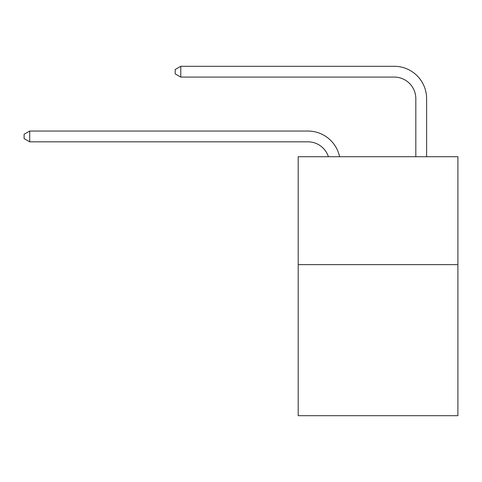 <?xml version="1.0" encoding="UTF-8"?>
<svg xmlns="http://www.w3.org/2000/svg" width="482" height="482" viewBox="0 0 482 482"><rect width="100%" height="100%" fill="white"/><g stroke="black" fill="none" stroke-linecap="round" stroke-linejoin="round"><path stroke-width="0.72" d="M457.9 264.63L457.9 415.707L298.195 415.707L298.195 156.722L457.9 156.722L457.9 264.63L298.195 264.63M307.902 141.829A21.582 21.582 -57.8 0 1 328.423 156.722A21.582 21.582 -36.6 0 0 307.902 141.829L29.709 141.829L24.1 138.593L24.1 134.279L29.709 131.038L307.902 131.038A32.372 32.372 122.2 0 1 339.581 156.722M415.815 156.722L415.815 98.665A21.582 21.582 17.7 0 0 394.234 77.084L180.786 77.084L175.177 73.848L175.177 69.529L180.786 66.293L394.234 66.293A32.372 32.372 59.4 0 1 426.606 98.665L426.606 156.722M415.815 98.665A21.582 21.582 -120.6 0 0 394.234 77.084A21.582 21.582 -120.6 0 1 415.815 98.665A21.582 21.582 -120.6 0 0 394.234 77.084A21.582 21.582 -120.6 0 1 415.815 98.665A21.582 21.582 -120.6 0 0 394.234 77.084A21.582 21.582 -120.6 0 1 415.815 98.665A21.582 21.582 -120.6 0 0 394.234 77.084A21.582 21.582 -120.6 0 1 415.815 98.665A21.582 21.582 -120.6 0 0 394.234 77.084A21.582 21.582 -120.6 0 1 415.815 98.665A21.582 21.582 -120.6 0 0 394.234 77.084A21.582 21.582 -120.6 0 1 415.815 98.665A21.582 21.582 -120.6 0 0 394.234 77.084A21.582 21.582 -120.6 0 1 415.815 98.665A21.582 21.582 -120.6 0 0 394.234 77.084A21.582 21.582 -120.6 0 1 415.815 98.665A21.582 21.582 -120.6 0 0 394.234 77.084A21.582 21.582 -120.6 0 1 415.815 98.665A21.582 21.582 -120.6 0 0 394.234 77.084A21.582 21.582 -120.6 0 1 415.815 98.665A21.582 21.582 -120.6 0 0 394.234 77.084A21.582 21.582 -120.6 0 1 415.815 98.665A21.582 21.582 -120.6 0 0 394.234 77.084A21.582 21.582 -120.6 0 1 415.815 98.665A21.582 21.582 -120.6 0 0 394.234 77.084A21.582 21.582 -120.6 0 1 415.815 98.665A21.582 21.582 -120.6 0 0 394.234 77.084A21.582 21.582 -120.6 0 1 415.815 98.665A21.582 21.582 -120.6 0 0 394.234 77.084A21.582 21.582 -120.6 0 1 415.815 98.665A21.582 21.582 -120.6 0 0 394.234 77.084A21.582 21.582 -120.6 0 1 415.815 98.665A21.582 21.582 -120.6 0 0 394.234 77.084A21.582 21.582 -120.6 0 1 415.815 98.665A21.582 21.582 -120.6 0 0 394.234 77.084A21.582 21.582 -120.6 0 1 415.815 98.665A21.582 21.582 -120.6 0 0 394.234 77.084A21.582 21.582 -120.6 0 1 415.815 98.665A21.582 21.582 -120.6 0 0 394.234 77.084A21.582 21.582 -120.6 0 1 415.815 98.665A21.582 21.582 -120.6 0 0 394.234 77.084A21.582 21.582 -120.6 0 1 415.815 98.665A21.582 21.582 -120.6 0 0 394.234 77.084A21.582 21.582 -120.6 0 1 415.815 98.665A21.582 21.582 -120.6 0 0 394.234 77.084A21.582 21.582 -120.6 0 1 415.815 98.665A21.582 21.582 -120.6 0 0 394.234 77.084A21.582 21.582 -120.6 0 1 415.815 98.665A21.582 21.582 -120.6 0 0 394.234 77.084A21.582 21.582 -120.6 0 1 415.815 98.665A21.582 21.582 -120.6 0 0 394.234 77.084A21.582 21.582 -120.6 0 1 415.815 98.665A21.582 21.582 -120.6 0 0 394.234 77.084A21.582 21.582 -120.6 0 1 415.815 98.665A21.582 21.582 -120.6 0 0 394.234 77.084A21.582 21.582 -120.6 0 1 415.815 98.665A21.582 21.582 -120.6 0 0 394.234 77.084A21.582 21.582 -120.6 0 1 415.815 98.665A21.582 21.582 -120.6 0 0 394.234 77.084A21.582 21.582 -120.6 0 1 415.815 98.665A21.582 21.582 -120.6 0 0 394.234 77.084A21.582 21.582 -120.6 0 1 415.815 98.665A21.582 21.582 -120.6 0 0 394.234 77.084A21.582 21.582 -120.6 0 1 415.815 98.665A21.582 21.582 -120.6 0 0 394.234 77.084A21.582 21.582 -120.6 0 1 415.815 98.665A21.582 21.582 -120.6 0 0 394.234 77.084A21.582 21.582 -120.6 0 1 415.815 98.665A21.582 21.582 -120.6 0 0 394.234 77.084A21.582 21.582 -120.6 0 1 415.815 98.665M29.709 131.038L29.709 141.829M180.786 66.293L180.786 77.084"/></g></svg>
